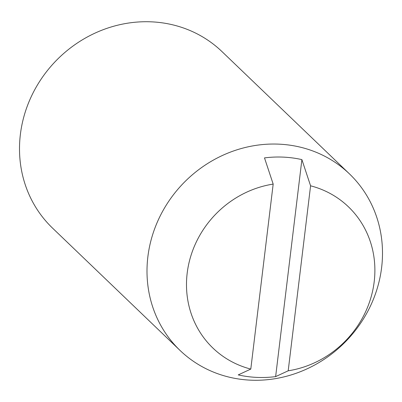 <?xml version="1.0" encoding="UTF-8"?>
<svg xmlns="http://www.w3.org/2000/svg" width="402" height="402" viewBox="0 0 402 402"><rect width="100%" height="100%" fill="white"/><g stroke="black" fill="none" stroke-linecap="round" stroke-linejoin="round"><path stroke-width="0.6" d="M250.471 380.156A122.339 113.359 -46.2 0 1 180.051 350.443A122.339 113.359 -46.2 0 1 147.866 256.793A122.339 113.359 -46.2 0 1 279.028 144.157A122.339 113.359 -46.2 0 1 349.444 173.875A122.339 113.359 -46.2 0 1 381.629 267.526A122.339 113.359 -46.2 0 1 250.471 380.156M349.444 173.875L221.949 51.556A122.339 113.359 133.8 0 0 151.529 21.844A122.339 113.359 133.8 0 0 20.371 134.474A122.339 113.359 133.8 0 0 52.556 228.125L180.051 350.443M273.179 184.096A97.872 90.686 133.8 0 0 187.181 273.154A97.872 90.686 133.8 0 0 250.793 369.081L273.179 184.096L264.491 157.896A114.183 105.801 -46.2 0 1 301.892 159.614L310.58 185.814L288.194 370.8L275.631 376.619A114.183 105.801 -46.2 0 1 238.23 374.9L250.793 369.081M288.194 370.8A97.872 90.686 133.8 0 0 374.192 281.742A97.872 90.686 133.8 0 0 310.58 185.814M301.892 159.614L275.631 376.619"/></g></svg>
